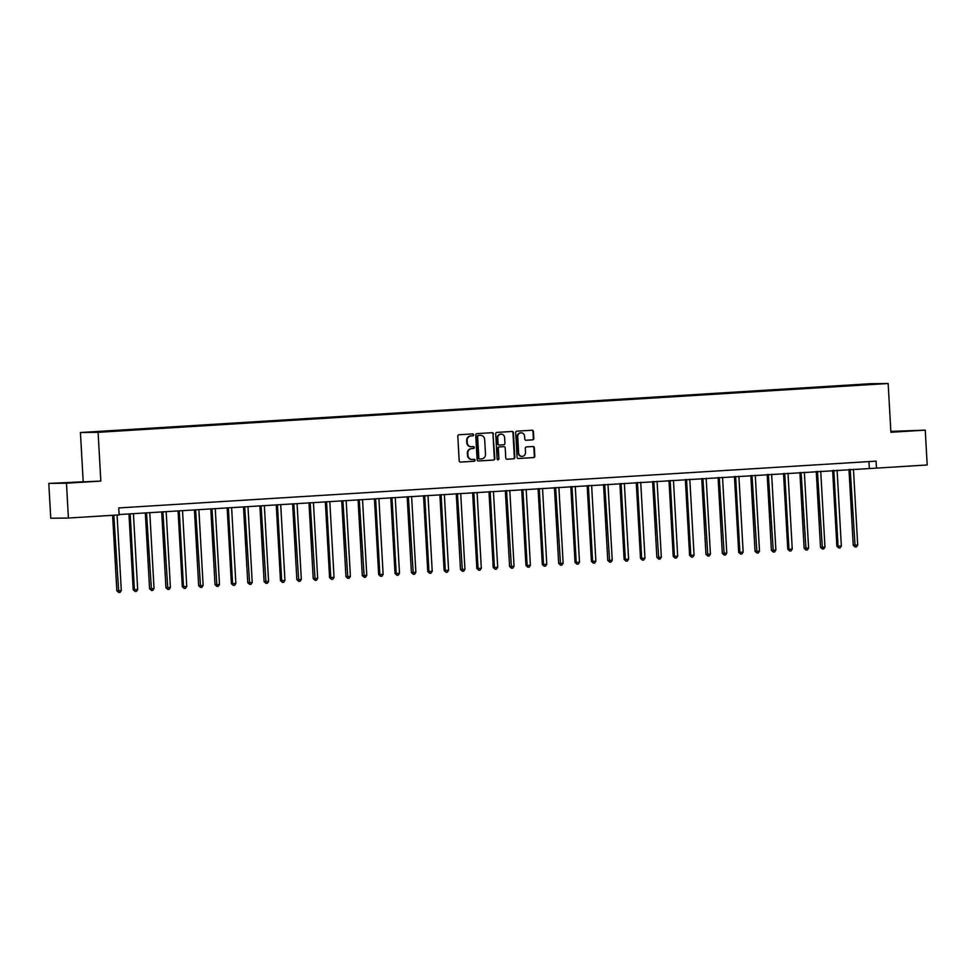 <?xml version="1.0" encoding="UTF-8"?>
<svg xmlns="http://www.w3.org/2000/svg" width="976" height="976" viewBox="0 0 976 976"><rect width="100%" height="100%" fill="white"/><g stroke="black" fill="none" stroke-linecap="round" stroke-linejoin="round"><path stroke-width="1.46" d="M473.616 434.808A0.964 0.903 89.3 0 0 472.665 433.905L459.013 434.747A1.366 1.293 89.3 0 0 457.805 436.187L459.171 460.806A1.366 1.293 89.3 0 0 460.538 462.099L474.19 461.258A0.964 0.903 89.3 0 0 475.044 460.245A0.964 0.903 89.3 0 0 474.08 459.342L472.323 459.452A4.38 4.124 89.3 0 1 467.955 455.328L467.846 453.279A4.38 4.124 89.3 0 1 471.713 448.643L473.482 448.533A0.964 0.903 89.3 0 0 473.421 446.618A0.964 0.903 89.3 0 0 473.372 446.618L471.603 446.727A4.38 4.124 89.3 0 1 467.248 442.604L467.138 440.554A4.38 4.124 89.3 0 1 471.005 435.93L472.774 435.821A0.964 0.903 89.3 0 0 473.616 434.808M471.127 446.74A4.38 4.124 89.3 0 1 466.772 442.616L466.662 440.566A4.38 4.124 89.3 0 1 470.53 435.93L472.286 435.821A0.964 0.903 89.3 0 0 472.384 433.917M460.294 462.087L473.714 461.258A0.964 0.903 89.3 0 0 473.811 459.354M471.835 459.452A4.38 4.124 89.3 0 1 467.48 455.328L467.37 453.279A4.38 4.124 89.3 0 1 471.237 448.655L473.006 448.545A0.964 0.903 89.3 0 0 473.092 446.642M890.868 431.831L907.997 430.819L890.856 431.721M71.919 482.278L83.899 481.741L71.919 482.278M861.222 384.349L867.213 384.08L861.222 384.349M532.603 439.871A1.366 1.293 89.3 0 0 533.811 438.431L533.421 431.514A1.366 1.293 89.3 0 0 532.066 430.233L516.902 431.172A1.366 1.293 89.3 0 0 515.694 432.612L517.06 457.232A1.366 1.293 89.3 0 0 518.427 458.525L533.591 457.585A1.366 1.293 89.3 0 0 534.799 456.134L534.336 447.789A1.366 1.293 89.3 0 0 532.969 446.508L526.479 446.91A1.366 1.293 89.3 0 0 525.271 448.35L525.503 452.486A3.66 3.44 89.3 0 1 522.111 456.365A3.66 3.44 89.3 0 1 518.634 452.913L517.719 436.711A3.66 3.44 89.3 0 1 521.123 432.832A3.66 3.44 89.3 0 1 524.6 436.284L524.746 438.98A1.366 1.293 89.3 0 0 526.113 440.274L532.127 439.883A1.366 1.293 89.3 0 0 533.335 438.431L532.945 431.526A1.366 1.293 89.3 0 0 531.822 430.245M890.893 432.27L925.248 430.148L927.2 464.979L876.472 468.114L876.082 461.148L118.743 507.935L119.133 514.901L68.405 518.036L66.466 483.205L100.821 481.083L98.1 432.319L888.16 383.507L890.893 432.27M493.466 433.991A1.366 1.293 89.3 0 0 492.099 432.697L476.935 433.637A1.366 1.293 89.3 0 0 475.727 435.089L477.105 459.696A1.366 1.293 89.3 0 0 478.46 460.989L493.624 460.05A1.366 1.293 89.3 0 0 494.832 458.61L492.978 433.991A1.366 1.293 89.3 0 0 491.855 432.722M496.918 432.405L512.083 431.465A1.366 1.293 89.3 0 1 513.437 432.758L514.816 457.366A1.366 1.293 89.3 0 1 513.608 458.818L507.117 459.22A1.366 1.293 89.3 0 1 505.763 457.927L505.202 447.947A1.366 1.293 89.3 0 0 503.836 446.654L499.529 446.923A1.366 1.293 89.3 0 0 498.321 448.374L498.907 458.769A0.964 0.903 89.3 0 1 498.016 459.781A0.964 0.903 89.3 0 1 497.113 458.879L495.71 433.856A1.366 1.293 89.3 0 1 496.918 432.405M93.672 431.917L87.877 432.173L93.672 431.917M98.1 432.319L80.435 432.527L870.507 383.714L888.16 383.507M849.901 385.752L849.864 385.105L90.829 432.136L860.051 385.13M849.864 385.105L870.421 383.971L877.766 383.885L860.1 384.983M100.821 481.083L48.8 483.413L66.466 483.205M48.8 483.413L50.752 518.244L68.405 518.036M925.248 430.148L890.844 431.38M83.167 481.29L80.435 432.527M119.121 514.547L876.472 468.114M868.945 461.587L869.311 468.199M478.228 460.977L493.148 460.062A1.366 1.293 89.3 0 0 494.356 458.61L492.978 433.991M478.46 435.467A0.964 0.903 89.3 0 0 477.606 436.479L478.813 458.086A0.964 0.903 89.3 0 0 479.765 458.988L481.632 458.866A4.38 4.124 89.3 0 0 485.499 454.243L484.669 439.468A4.38 4.124 89.3 0 0 480.314 435.345L477.984 435.467A0.964 0.903 89.3 0 0 477.13 436.479L477.606 436.479M479.253 458.988L479.289 458.988A0.964 0.903 89.3 0 0 479.289 458.988A0.964 0.903 89.3 0 1 478.338 458.086L477.13 436.479M477.984 435.467L479.838 435.357M506.873 459.208L513.132 458.818A1.366 1.293 89.3 0 0 514.34 457.378L512.961 432.758A1.366 1.293 89.3 0 0 511.839 431.477M503.482 446.666A1.366 1.293 89.3 0 0 503.36 446.666L499.053 446.935A1.366 1.293 89.3 0 0 497.845 448.374L498.907 458.769M497.784 459.745A0.964 0.903 89.3 0 0 498.431 458.769M504.616 437.59A3.66 3.44 89.3 0 0 501.139 434.137A3.66 3.44 89.3 0 0 497.748 438.017L498.065 443.726A1.366 1.293 89.3 0 0 499.431 445.007L503.726 444.739A1.366 1.293 89.3 0 0 504.946 443.299L504.616 437.59M500.908 434.149A3.66 3.44 89.3 0 0 497.272 438.017L497.748 438.017M499.309 445.007L498.956 445.019A1.366 1.293 89.3 0 1 497.589 443.726L497.272 438.017M525.869 440.261L532.127 439.883M520.879 432.844A3.66 3.44 89.3 0 0 517.243 436.711L517.719 436.711M521.867 456.365A3.66 3.44 89.3 0 1 518.158 452.925L517.243 436.711M518.183 458.513L533.116 457.585A1.366 1.293 89.3 0 0 534.323 456.146L533.86 447.801A1.366 1.293 89.3 0 0 532.737 446.52M112.618 515.304L116.839 590.748L118.035 590.736L121.305 590.529L117.083 515.035M113.814 515.23L118.755 592.493L116.839 590.748M121.305 590.529L120.072 592.408L118.755 592.493M128.966 513.937L133.2 589.736L134.395 589.724L137.677 589.516L133.431 513.657M130.162 513.864L134.395 589.724L135.127 591.48L133.2 589.736M137.677 589.516L136.433 591.395L135.127 591.48M145.326 512.925L149.572 588.723L150.768 588.711L154.037 588.504L149.792 512.656M146.522 512.851L151.487 590.468L149.572 588.723M154.037 588.504L152.793 590.382L151.487 590.468M161.699 511.912L165.932 587.711L170.397 587.503L166.164 511.644M162.882 511.839L167.848 589.455L165.932 587.711M170.397 587.503L169.165 589.37L167.848 589.455M178.059 510.899L182.292 586.698L186.77 586.491L182.524 510.631M179.255 510.826L183.488 586.686L184.22 588.443L182.292 586.698M186.77 586.491L185.525 588.357L184.22 588.443M194.419 509.899L198.665 585.698L203.13 585.478L198.884 509.618M195.615 509.826L200.58 587.43L198.665 585.698M203.13 585.478L201.886 587.357L200.58 587.43M210.792 508.886L215.025 584.685L216.221 584.673L219.49 584.465L215.257 508.606M211.975 508.813L216.94 586.417L215.025 584.685M219.49 584.465L218.258 586.344L216.94 586.417M227.152 507.874L231.385 583.672L232.581 583.66L235.85 583.453L231.617 507.593M228.347 507.801L232.581 583.66L233.313 585.417L231.385 583.672M235.85 583.453L234.618 585.332L233.313 585.417M243.512 506.861L247.758 582.66L248.953 582.648L252.223 582.44L247.977 506.581M244.708 506.788L249.673 584.404L247.758 582.66M252.223 582.44L250.978 584.319L249.673 584.404M259.884 505.849L264.118 581.647L265.313 581.635L268.583 581.428L264.35 505.568M261.068 505.775L266.033 583.392L264.118 581.647M268.583 581.428L267.351 583.306L266.033 583.392M276.245 504.836L280.478 580.635L281.674 580.622L284.943 580.415L280.71 504.568M277.44 504.763L281.674 580.622L282.406 582.379L280.478 580.635M284.943 580.415L283.711 582.294L282.406 582.379M292.605 503.823L296.85 579.622L301.316 579.415L297.07 503.555M293.8 503.75L298.766 581.367L296.85 579.622M301.316 579.415L300.071 581.281L298.766 581.367M308.977 502.811L313.211 578.609L317.676 578.402L313.43 502.542M310.161 502.738L315.126 580.354L313.211 578.609M317.676 578.402L316.444 580.269L315.126 580.354M325.337 501.81L329.571 577.609L334.036 577.389L329.803 501.53M326.533 501.737L330.766 577.585L331.498 579.341L329.571 577.609M334.036 577.389L332.804 579.268L331.498 579.341M341.698 500.798L345.943 576.596L347.139 576.584L350.408 576.377L346.163 500.517M342.893 500.725L347.859 578.329L345.943 576.596M350.408 576.377L349.164 578.256L347.859 578.329M358.07 499.785L362.303 575.584L363.499 575.572L366.769 575.364L362.523 499.505M359.253 499.712L364.219 577.316L362.303 575.584M366.769 575.364L365.536 577.243L364.219 577.316M374.43 498.773L378.664 574.571L379.859 574.559L383.129 574.352L378.895 498.492M375.626 498.699L379.859 574.559L380.591 576.316L378.664 574.571M383.129 574.352L381.897 576.23L380.591 576.316M390.79 497.76L395.036 573.559L396.219 573.546L399.501 573.339L395.256 497.479M391.986 497.687L396.219 573.546L396.951 575.303L395.036 573.559M399.501 573.339L398.257 575.218L396.951 575.303M407.163 496.747L411.396 572.546L412.592 572.534L415.861 572.326L411.616 496.479M408.346 496.674L413.312 574.291L411.396 572.546M415.861 572.326L414.629 574.205L413.312 574.291M423.523 495.735L427.756 571.533L432.222 571.326L427.988 495.466M424.719 495.662L428.952 571.521L429.684 573.278L427.756 571.533M432.222 571.326L430.989 573.193L429.684 573.278M439.883 494.722L444.129 570.521L448.594 570.313L444.348 494.454M441.079 494.649L445.312 570.509L446.044 572.265L444.129 570.521M448.594 570.313L447.35 572.18L446.044 572.265M456.256 493.722L460.489 569.52L464.954 569.301L460.709 493.441M457.439 493.649L462.404 571.253L460.489 569.52M464.954 569.301L463.722 571.18L462.404 571.253M472.616 492.709L476.849 568.508L478.045 568.496L481.314 568.288L477.081 492.429M473.811 492.636L478.045 568.496L478.777 570.24L476.849 568.508M481.314 568.288L480.082 570.167L478.777 570.24M488.976 491.697L493.222 567.495L494.405 567.483L497.687 567.276L493.441 491.416M490.172 491.623L494.405 567.483L495.137 569.228L493.222 567.495M497.687 567.276L496.442 569.154L495.137 569.228M505.348 490.684L509.582 566.483L510.777 566.47L514.047 566.263L509.801 490.403M506.532 490.611L511.497 568.227L509.582 566.483M514.047 566.263L512.815 568.142L511.497 568.227M521.709 489.671L525.942 565.47L527.138 565.458L530.407 565.25L526.174 489.391M522.892 489.598L527.138 565.458L527.87 567.215L525.942 565.47M530.407 565.25L529.175 567.129L527.87 567.215M538.069 488.659L542.314 564.457L543.498 564.445L546.78 564.238L542.534 488.39M539.264 488.586L543.498 564.445L544.23 566.202L542.314 564.457M546.78 564.238L545.535 566.117L544.23 566.202M554.441 487.646L558.675 563.445L563.14 563.237L558.894 487.378M555.625 487.573L560.59 565.189L558.675 563.445M563.14 563.237L561.908 565.104L560.59 565.189M570.801 486.634L575.035 562.432L579.5 562.225L575.267 486.365M571.985 486.56L576.23 562.42L576.962 564.177L575.035 562.432M579.5 562.225L578.268 564.091L576.962 564.177M587.162 485.633L591.407 561.432L595.872 561.212L591.627 485.353M588.357 485.56L592.591 561.407L593.323 563.164L591.407 561.432M595.872 561.212L594.628 563.091L593.323 563.164M603.534 484.621L607.767 560.419L608.963 560.407L612.233 560.2L607.987 484.34M604.717 484.547L609.683 562.152L607.767 560.419M612.233 560.2L610.988 562.078L609.683 562.152M619.894 483.608L624.128 559.407L625.323 559.394L628.593 559.187L624.359 483.327M621.078 483.535L625.323 559.394L626.055 561.139L624.128 559.407M628.593 559.187L627.361 561.066L626.055 561.139M636.254 482.595L640.5 558.394L641.683 558.382L644.965 558.174L640.72 482.315M637.45 482.522L641.683 558.382L642.415 560.139L640.5 558.394M644.965 558.174L643.721 560.053L642.415 560.139M652.627 481.583L656.86 557.381L658.056 557.369L661.325 557.162L657.08 481.302M653.81 481.51L658.776 559.126L656.86 557.381M661.325 557.162L660.081 559.041L658.776 559.126M668.987 480.57L673.22 556.369L674.416 556.357L677.686 556.149L673.452 480.302M670.17 480.497L674.416 556.357L675.148 558.113L673.22 556.369M677.686 556.149L676.453 558.028L675.148 558.113M685.347 479.558L689.593 555.356L694.058 555.149L689.812 479.289M686.543 479.484L690.776 555.344L691.508 557.101L689.593 555.356M694.058 555.149L692.814 557.015L691.508 557.101M701.72 478.545L705.953 554.344L710.418 554.136L706.173 478.277M702.903 478.472L707.868 556.088L705.953 554.344M710.418 554.136L709.174 556.003L707.868 556.088M718.08 477.545L722.313 553.343L726.778 553.124L722.545 477.264M719.263 477.471L724.229 555.076L722.313 553.343M726.778 553.124L725.546 555.002L724.229 555.076M734.44 476.532L738.686 552.331L739.869 552.318L743.151 552.111L738.905 476.251M735.636 476.459L739.869 552.318L740.601 554.063L738.686 552.331M743.151 552.111L741.906 553.99L740.601 554.063M750.812 475.519L755.046 551.318L756.241 551.306L759.511 551.098L755.265 475.239M751.996 475.446L756.961 553.05L755.046 551.318M759.511 551.098L758.267 552.977L756.961 553.05M767.173 474.507L771.406 550.305L772.602 550.293L775.871 550.086L771.638 474.226M768.356 474.434L773.321 552.05L771.406 550.305M775.871 550.086L774.639 551.965L773.321 552.05M783.533 473.494L787.778 549.293L788.962 549.281L792.244 549.073L787.998 473.214M784.728 473.421L788.962 549.281L789.694 551.037L787.778 549.293M792.244 549.073L790.999 550.952L789.694 551.037M799.905 472.482L804.139 548.28L805.334 548.268L808.604 548.061L804.358 472.213M801.089 472.408L806.054 550.025L804.139 548.28M808.604 548.061L807.359 549.939L806.054 550.025M816.265 471.469L820.499 547.268L824.964 547.06L820.731 471.201M817.449 471.396L822.414 549.012L820.499 547.268M824.964 547.06L823.732 548.927L822.414 549.012M832.626 470.456L836.871 546.255L841.336 546.048L837.091 470.188M833.821 470.383L838.055 546.243L838.787 548L836.871 546.255M841.336 546.048L840.092 547.914L838.787 548M848.986 469.456L853.231 545.255L857.697 545.035L853.451 469.175M850.181 469.371L855.147 546.987L853.231 545.255M857.697 545.035L856.452 546.914L855.147 546.987"/></g></svg>
